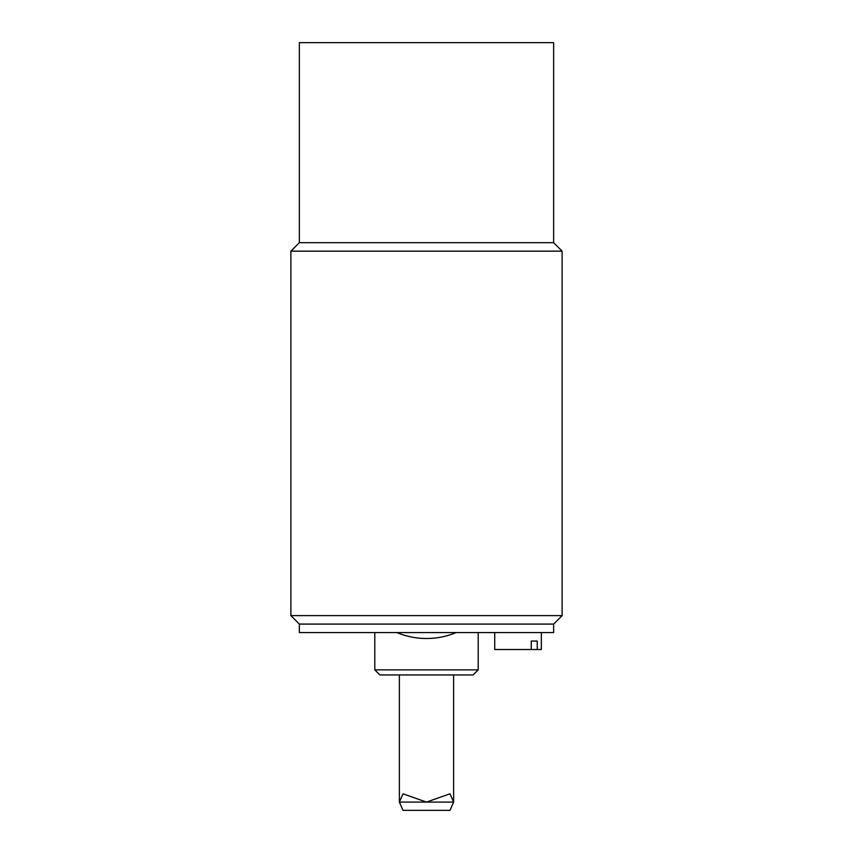 <?xml version="1.0" encoding="UTF-8"?>
<svg xmlns="http://www.w3.org/2000/svg" width="853" height="853" viewBox="0 0 853 853"><rect width="100%" height="100%" fill="white"/><g stroke="black" fill="none" stroke-linecap="round" stroke-linejoin="round"><path stroke-width="1.28" d="M531.248 649.517L531.248 641.04L537.241 641.04L537.241 649.517L494.729 649.517L494.729 632.563M531.248 641.04L537.241 641.04M537.241 649.517L541.346 649.517L541.346 632.563M456.163 632.563C446.673 636.498 436.779 638.481 426.5 638.502A77.133 77.133 0 0 1 396.837 632.563M478.202 669.861L374.798 669.861L379.884 674.947L473.116 674.947L478.202 669.861L478.202 632.563M553.64 624.087L299.36 624.087L299.36 632.563L553.64 632.563L553.64 624.087L562.116 615.61L290.884 615.61L290.884 251.155L562.116 251.155L553.64 242.678L553.64 42.65L299.36 42.65L299.36 242.678L553.64 242.678M449.989 810.35L453.625 802.087L449.989 793.812L426.5 802.087L403.011 793.812L399.375 802.087L403.011 810.35L449.989 810.35M399.375 674.947L399.375 802.087L453.625 802.087L453.625 674.947M374.798 669.861L374.798 632.563M299.36 242.678L290.884 251.155M562.116 615.61L562.116 251.155M299.36 624.087L290.884 615.61"/></g></svg>
